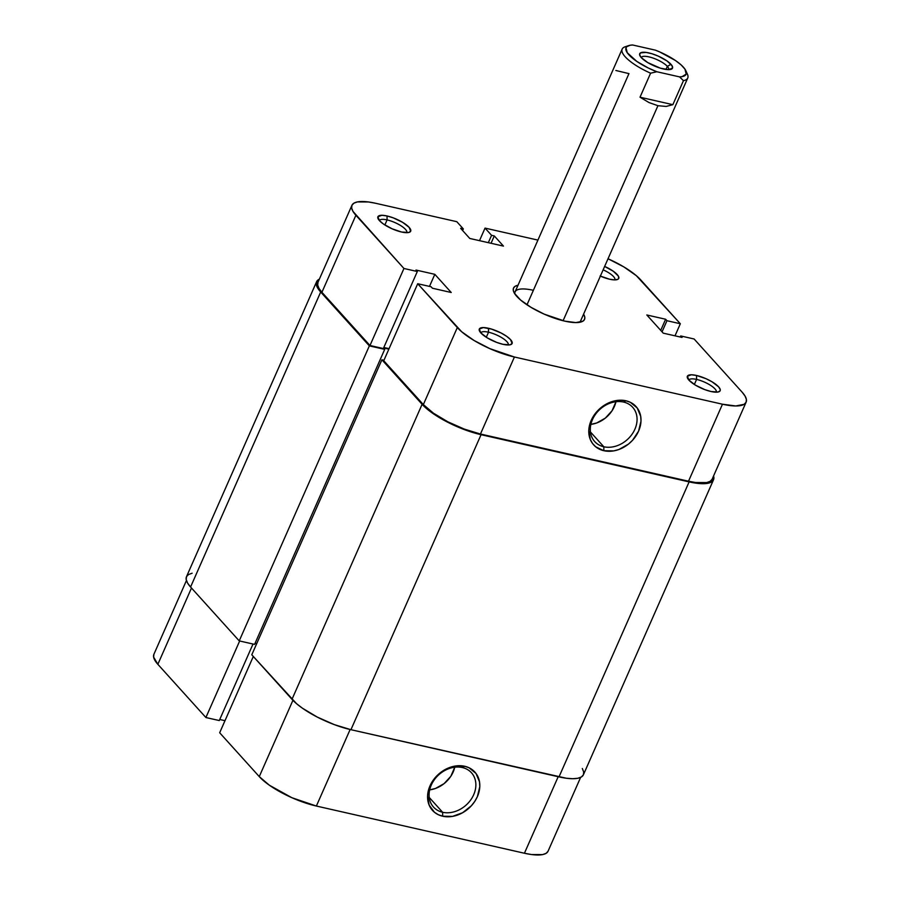 <?xml version="1.0" encoding="UTF-8"?>
<svg xmlns="http://www.w3.org/2000/svg" width="900" height="900" viewBox="0 0 900 900"><rect width="100%" height="100%" fill="white"/><g stroke="black" fill="none" stroke-linecap="round" stroke-linejoin="round"><path stroke-width="1.35" d="M716.242 392.186A14.929 4.41 23.8 0 0 710.741 385.459A14.929 4.41 23.8 0 0 696.577 379.418L696.521 375.469A17.921 5.288 -156.2 0 1 715.399 384.019A17.921 5.288 -156.2 0 1 718.695 391.86A17.921 5.288 -156.2 0 1 711.011 391.511L718.043 392.029L720.146 390.746L720.27 389.666L718.627 386.854L712.102 381.836L705.994 378.686L696.521 375.469L691.38 374.782L687.386 376.223L688.905 380.115L695.43 385.144L704.768 389.61L711.011 391.511A17.921 5.288 -156.2 0 1 687.51 378.101A17.921 5.288 -156.2 0 1 696.521 375.469L696.577 379.418A14.929 4.41 -156.2 0 1 710.651 385.402A14.929 4.41 -156.2 0 1 716.276 392.119A14.929 4.41 -156.2 0 1 716.242 392.186M508.185 344.981A14.929 4.41 23.8 0 0 502.684 338.254A14.929 4.41 23.8 0 0 488.52 332.213L488.464 328.264A17.921 5.288 -156.2 0 1 507.341 336.814A17.921 5.288 -156.2 0 1 510.637 344.655A17.921 5.288 -156.2 0 1 502.954 344.306L509.985 344.824L512.089 343.541L510.57 339.66L506.666 336.33L501.098 333L491.501 329.074L483.322 327.577L479.329 329.029L480.848 332.91L487.373 337.939L496.71 342.405L502.954 344.306A17.921 5.288 -156.2 0 1 479.452 330.907A17.921 5.288 -156.2 0 1 488.464 328.264L488.52 332.213A14.929 4.41 -156.2 0 1 502.594 338.197A14.929 4.41 -156.2 0 1 508.219 344.925A14.929 4.41 -156.2 0 1 508.185 344.981M614.824 279.889A14.929 4.41 23.8 0 0 603.146 269.843A14.929 4.41 -156.2 0 1 614.846 279.821A14.929 4.41 -156.2 0 1 614.824 279.889M604.643 266.423A17.921 5.288 -156.2 0 1 617.276 279.562A17.921 5.288 -156.2 0 1 609.581 279.214L614.722 279.889L617.974 279.248L618.727 278.449L618.334 276.064L613.294 271.238L604.575 266.389M406.766 232.684A14.929 4.41 23.8 0 0 401.265 225.956A14.929 4.41 23.8 0 0 387.09 219.915L387.034 215.966A17.921 5.288 -156.2 0 1 405.911 224.516A17.921 5.288 -156.2 0 1 409.219 232.357A17.921 5.288 -156.2 0 1 401.524 232.009L408.566 232.526L410.67 231.244L409.14 227.362L402.615 222.334L393.277 217.868L387.034 215.966L381.904 215.28L377.899 216.731L379.418 220.612L383.321 223.942L392.051 228.78L401.524 232.009A17.921 5.288 -156.2 0 1 378.034 218.599A17.921 5.288 -156.2 0 1 387.034 215.966L387.09 219.915A14.929 4.41 -156.2 0 1 401.175 225.9A14.929 4.41 -156.2 0 1 406.789 232.627A14.929 4.41 -156.2 0 1 406.766 232.684M603.821 446.771A25.582 20.407 137.9 0 0 634.894 429.221A25.582 20.407 137.9 0 0 623.543 402.053L625.905 400.77A28.564 22.781 -42.1 0 1 638.584 431.123A28.564 22.781 -42.1 0 1 603.877 450.72L603.821 446.771L590.434 431.955L603.821 446.771A25.582 20.407 -42.1 0 1 594.697 441.562A25.582 20.407 -42.1 0 1 595.654 414.101A25.582 20.407 -42.1 0 1 623.543 402.053A25.582 20.407 -42.1 0 1 632.666 407.261A25.582 20.407 -42.1 0 1 631.71 434.723A25.582 20.407 -42.1 0 1 603.821 446.771L603.877 450.72L613.778 450.877L618.896 449.505L628.47 444.094L632.565 440.269L638.584 431.123L640.991 421.155L640.71 416.34L637.211 407.97L630.315 402.3L625.905 400.77L621.067 400.207L610.886 401.996L601.312 407.407L593.798 415.609L589.5 425.351L588.78 430.335L590.344 439.605L592.571 443.531L595.643 446.76L603.877 450.72A28.564 22.781 -42.1 0 1 591.199 420.379A28.564 22.781 -42.1 0 1 625.905 400.77L623.543 402.053A25.582 20.407 137.9 0 0 592.47 419.603A25.582 20.407 137.9 0 0 603.821 446.771M583.594 314.168A38.824 11.464 -156.2 0 1 581.377 321.874A38.824 11.464 -156.2 0 1 564.716 321.12L575.854 322.594L582.896 321.188L584.516 319.466L584.775 317.137L583.594 314.168M694.35 384.469L696.577 379.418L694.35 384.469M486.293 337.264L488.52 332.213L486.293 337.264M384.863 224.966L387.09 219.915L384.863 224.966M590.873 424.384A25.582 20.407 137.9 0 0 615.971 401.715L612.045 410.771L605.317 418.118L596.745 422.955L590.873 424.384M686.385 72.439A35.843 10.575 -156.2 0 1 687.746 78.019L580.658 320.805A35.843 10.575 -156.2 0 1 579.285 322.369M526.984 304.808L628.954 73.62L615.859 70.481M485.044 228.105L537.919 240.097L485.044 228.105L491.569 235.316L485.044 228.105L479.509 240.66L485.044 228.105M403.942 268.481L369.979 345.499L321.919 292.286L355.894 215.28L403.942 268.481L352.98 211.399L351.652 208.013L351.968 205.234L353.902 203.175L357.39 201.915L368.438 201.96L375.57 203.265L456.806 221.692L463.331 228.915L460.609 228.296L469.777 238.455L503.471 246.105L494.291 235.935L491.569 235.316L494.291 235.935L491.051 243.281L494.291 235.935L503.471 246.105L469.777 238.455L460.609 228.296L463.331 228.915L462.623 230.524L463.331 228.915L456.806 221.692L375.57 203.265A46.294 13.669 -156.2 0 0 351.934 205.301L317.959 282.319A46.294 13.669 23.8 0 0 321.919 292.286L369.979 345.499L383.355 348.536L417.319 271.519L403.942 268.481L417.319 271.519L415.991 270.045L417.319 271.519L383.355 348.536L369.979 345.499L403.942 268.481M746.123 402.165L712.148 479.183A46.294 13.669 23.8 0 1 688.511 481.219L722.475 404.213L688.511 481.219L480.454 434.025L514.418 357.007L722.475 404.213A46.294 13.669 -156.2 0 0 746.123 402.165A46.294 13.669 -156.2 0 0 742.151 392.197L694.102 338.985L680.726 335.959L680.254 337.016L680.726 335.959L682.054 337.421L663.232 333.157L646.808 314.978L665.629 319.241L666.956 320.715L680.332 323.752L640.732 279.9A46.294 13.669 -156.2 0 0 608.029 258.761L623.869 266.918L636.345 275.692L680.332 323.752L666.956 320.715L665.629 319.241L646.808 314.978L663.232 333.157L682.054 337.421L680.726 335.959L694.102 338.985L742.151 392.197L745.065 396.067L746.393 399.465L746.089 402.244L744.143 404.303L735.75 405.968L722.475 404.213L514.418 357.007L489.938 348.671L474.188 340.549L461.7 331.785L417.713 283.725L431.089 286.762L432.416 288.225L451.238 292.5L434.824 274.32L415.991 270.045L434.824 274.32L429.491 286.391L434.824 274.32L451.238 292.5L432.416 288.225L431.089 286.762L417.713 283.725L457.312 327.577L423.349 404.584L433.429 413.179L447.829 421.796L464.344 429.109L480.454 434.025L688.511 481.219L695.644 482.524L706.691 482.569L710.179 481.309L712.114 479.261M317.993 282.251L317.689 285.019L319.005 288.416L321.919 292.286L355.894 215.28A46.294 13.669 -156.2 0 1 351.934 205.301M383.827 347.468L389.07 348.66L383.827 347.468M383.749 360.743L423.349 404.584L383.749 360.743L417.713 283.725L383.749 360.743M518.085 285.233L515.16 286.279L513.529 288.011L513.27 290.34L514.384 293.186L520.504 299.959L530.977 307.316L544.185 314.134L564.716 321.12A38.824 11.464 -156.2 0 1 513.81 292.072A38.824 11.464 -156.2 0 1 518.017 285.244M600.109 275.985L609.581 279.214A17.921 5.288 -156.2 0 1 600.379 276.109M514.868 293.951A35.843 10.575 -156.2 0 1 515.081 291.881A35.843 10.575 -156.2 0 1 533.385 290.306A35.843 10.575 23.8 0 0 514.868 293.951M680.332 323.752L675.011 335.824L680.332 323.752M665.629 319.241L660.724 330.379L665.629 319.241M666.956 320.715L662.051 331.853L666.956 320.715M488.329 242.662L491.569 235.316L488.329 242.662M457.312 327.577L423.349 404.584A46.294 13.669 23.8 0 0 480.454 434.025L514.418 357.007A46.294 13.669 -156.2 0 1 457.312 327.577M379.44 220.635A14.929 4.41 -156.2 0 1 379.474 220.567A14.929 4.41 -156.2 0 1 387.09 219.915A14.929 4.41 23.8 0 0 379.44 220.635M480.87 332.933A14.929 4.41 -156.2 0 1 480.892 332.865A14.929 4.41 -156.2 0 1 488.52 332.213A14.929 4.41 23.8 0 0 480.87 332.933M688.928 380.137A14.929 4.41 -156.2 0 1 688.95 380.07A14.929 4.41 -156.2 0 1 696.577 379.418A14.929 4.41 23.8 0 0 688.928 380.137M713.52 479.779A47.779 14.107 -156.2 0 0 713.565 475.976L713.486 479.858L711.484 481.984L707.873 483.277L702.81 483.705L689.119 481.894L559.001 776.903L350.944 729.697L481.061 434.689L689.119 481.894L559.001 776.903A47.779 14.107 23.8 0 0 583.403 774.788L713.52 479.779A47.779 14.107 -156.2 0 1 689.119 481.894L481.061 434.689A47.779 14.107 -156.2 0 1 422.111 404.303L291.994 699.311A47.779 14.107 23.8 0 0 350.944 729.697L481.061 434.689L464.423 429.615L447.379 422.066L432.517 413.179L422.111 404.303L291.994 699.311L251.786 654.795L381.904 359.786L422.111 404.303L381.904 359.786L251.786 654.795L296.527 703.665L302.411 708.188L317.261 717.075L334.305 724.624L350.944 729.697L566.359 778.241L572.704 778.714L577.766 778.286L581.366 776.992L583.369 774.866L583.695 771.998L582.322 768.499M383.963 360.259L381.904 359.786L383.963 360.259M388.856 349.144L383.614 347.951L388.856 349.144M255.06 643.309L256.691 643.68L255.06 643.309M383.546 348.098L384.705 349.369L254.588 644.377L384.705 349.369L369.349 345.881L239.231 640.89L254.588 644.377L239.231 640.89L190.575 587.014L320.681 292.005L369.349 345.881L239.231 640.89L190.575 587.014L320.681 292.005A47.779 14.107 -156.2 0 1 316.598 281.722A47.779 14.107 -156.2 0 1 319.376 279.124L316.631 281.644L316.305 284.512L317.678 288.011L369.349 345.881L384.705 349.369L383.546 348.098M316.598 281.722L186.48 576.72A47.779 14.107 23.8 0 0 190.575 587.014L187.56 583.02L186.199 579.51L186.514 576.653L188.516 574.526L192.127 573.221M462.341 767.543A25.582 20.407 137.9 0 0 431.269 785.092A25.582 20.407 137.9 0 0 442.62 812.273L442.676 816.221A28.564 22.781 -42.1 0 1 429.998 785.869A28.564 22.781 -42.1 0 1 464.704 766.271L462.341 767.543A25.582 20.407 -42.1 0 1 471.465 772.762A25.582 20.407 -42.1 0 1 470.509 800.224A25.582 20.407 -42.1 0 1 442.62 812.273A25.582 20.407 -42.1 0 1 433.496 807.053A25.582 20.407 -42.1 0 1 434.452 779.591A25.582 20.407 -42.1 0 1 462.341 767.543L464.704 766.271L454.793 766.114L444.724 769.781L440.111 772.898L432.596 781.099L428.299 790.841L427.579 795.836L429.142 805.106L434.441 812.261L438.266 814.691L442.676 816.221L452.576 816.379L462.656 812.7L471.364 805.77L474.772 801.383L477.382 796.624L479.79 786.656L479.509 781.841L476.01 773.46L469.114 767.801L464.704 766.271A28.564 22.781 -42.1 0 1 477.382 796.624A28.564 22.781 -42.1 0 1 442.676 816.221L442.62 812.273L429.233 797.445L442.62 812.273A25.582 20.407 137.9 0 0 473.692 794.722A25.582 20.407 137.9 0 0 462.341 767.543M580.624 777.386L548.066 851.197A46.294 13.669 23.8 0 1 524.43 853.245L558.191 776.711L524.43 853.245L316.373 806.04A46.294 13.669 23.8 0 1 259.267 776.61L219.667 732.758L253.305 656.482L219.667 732.758L259.267 776.61L292.928 700.301L259.267 776.61L269.347 785.205L291.892 797.715L316.373 806.04L524.43 853.245L531.562 854.55L542.61 854.595L546.097 853.335L548.033 851.276M153.911 654.266L153.607 657.045L157.849 664.312L205.898 717.525L219.274 720.551L253.024 644.018L219.274 720.551L205.898 717.525L239.659 640.991L205.898 717.525L157.849 664.312L191.486 588.026L157.849 664.312A46.294 13.669 23.8 0 1 153.877 654.345L186.435 580.534M219.746 719.494L224.989 720.686L219.746 719.494M316.373 806.04L350.134 729.506L316.373 806.04M429.671 789.874A25.582 20.407 137.9 0 0 454.759 767.216L450.844 776.261L444.116 783.607L435.544 788.445L429.671 789.874M668.587 69.649A14.929 4.41 23.8 0 0 667.339 66.364L670.972 64.316A17.921 5.288 -156.2 0 1 671.04 69.311A17.921 5.288 -156.2 0 1 656.19 66.712A17.921 5.288 -156.2 0 1 641.25 57.578L647.775 62.595L660.319 68.153L668.486 69.649L672.491 68.209L672.097 65.812L667.069 60.986L658.339 56.149L651.904 53.73L646.099 52.414L640.474 52.886L639.607 54.754L641.25 57.578A14.929 4.41 -156.2 0 1 641.295 57.532A14.929 4.41 -156.2 0 1 652.736 57.96A14.929 4.41 -156.2 0 1 667.339 66.364A14.929 4.41 -156.2 0 1 668.621 69.581A14.929 4.41 -156.2 0 1 668.587 69.649M665.977 69.446L667.339 66.364L665.977 69.446M687.746 78.019A35.843 10.575 -156.2 0 1 683.46 80.651L672.863 104.67L666.135 106.436L657.934 105.705L563.096 320.726L657.934 105.705L648.967 102.544L640.012 97.211L650.599 73.192A35.843 10.575 -156.2 0 1 622.17 49.095A35.843 10.575 -156.2 0 1 626.456 46.462M628.729 45.596L625.095 46.811A35.843 10.575 23.8 0 0 650.599 73.192L656.831 71.741L648.27 67.995L636.829 61.425L627.255 52.74L626.006 47.801L626.816 46.642L630.191 45.236L632.689 45L655.38 50.152L659.7 51.93L675.383 60.469L681.188 64.969L684.967 69.154L686.216 74.093L682.031 76.657L679.534 76.883L656.831 71.741L679.534 76.883L683.46 80.651L672.863 104.67L640.012 97.211L650.599 73.192L656.831 71.741A32.85 9.697 -156.2 0 1 628.729 45.596A32.85 9.697 -156.2 0 1 632.689 45L655.38 50.152A32.85 9.697 -156.2 0 1 685.901 70.808A32.85 9.697 -156.2 0 1 679.534 76.883L683.46 80.651A35.843 10.575 23.8 0 0 687.465 74.317L685.901 70.808M640.012 97.211L648.967 102.544L657.934 105.705L666.135 106.436L672.863 104.67L640.012 97.211M667.339 66.364A14.929 4.41 23.8 0 0 652.624 57.926A14.929 4.41 23.8 0 0 641.273 57.6A17.921 5.288 -156.2 0 1 639.855 55.564A17.921 5.288 -156.2 0 1 650.925 53.449A17.921 5.288 -156.2 0 1 670.972 64.316L667.339 66.364M622.17 49.095L515.081 291.881"/></g></svg>
